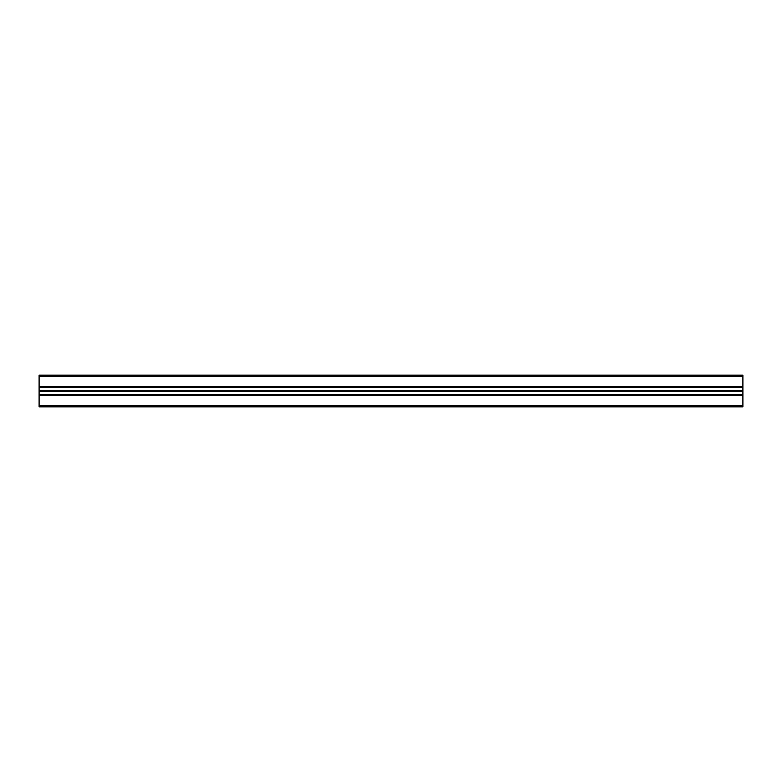 <?xml version="1.0" encoding="UTF-8"?>
<svg xmlns="http://www.w3.org/2000/svg" width="782" height="782" viewBox="0 0 782 782"><rect width="100%" height="100%" fill="white"/><g stroke="black" fill="none" stroke-linecap="round" stroke-linejoin="round"><path stroke-width="1.17" d="M39.1 405.428L39.1 406.836L742.9 406.836L742.9 405.428L39.1 405.428L39.1 394.587L742.9 394.587L39.1 394.763M39.1 391.371L742.9 391.274L39.1 391.371L39.1 394.587M39.1 391.274L742.9 391L742.9 387.237L39.1 387.237L742.9 387.413M742.9 390.629L39.1 391M39.1 390.629L39.1 387.413M39.1 386.728L742.9 386.728L39.1 386.552L39.1 387.237M39.1 386.552L39.1 375.165L742.9 375.165L742.9 376.572L39.1 376.572M742.9 386.552L742.9 376.572M742.9 386.728L742.9 387.237M742.9 391.371L742.9 394.587M39.1 395.272L742.9 395.272L742.9 394.763M742.9 395.272L742.9 405.428M742.9 395.448L39.1 395.448M39.1 390.726L742.9 390.726"/></g></svg>
